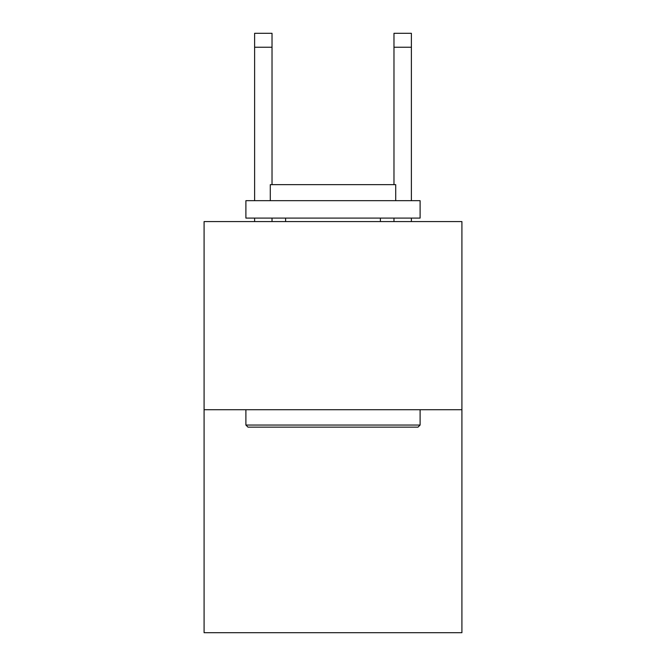 <?xml version="1.0" encoding="UTF-8"?>
<svg xmlns="http://www.w3.org/2000/svg" width="666" height="666" viewBox="0 0 666 666"><rect width="100%" height="100%" fill="white"/><g stroke="black" fill="none" stroke-linecap="round" stroke-linejoin="round"><path stroke-width="1" d="M461.913 409.723L461.913 221.578L204.087 221.578L204.087 632.7L461.913 632.7L461.913 409.723L204.087 409.723M418.015 427.139L247.985 427.139L245.896 425.05L420.104 425.05L418.015 427.139M245.896 200.674L420.104 200.674L420.104 218.098L245.896 218.098L245.896 200.674M395.712 200.674L395.712 184.649L270.288 184.649L270.288 200.674M245.896 409.723L245.896 425.05M420.104 409.723L420.104 425.05M285.614 218.098L285.614 221.578M380.386 218.098L380.386 221.578M272.028 221.578L272.028 218.098M272.028 184.649L272.028 47.236L254.612 47.236L254.612 33.3L272.028 33.3L272.028 47.236M254.612 221.578L254.612 218.098M254.612 200.674L254.612 47.236M411.388 221.578L411.388 218.098M411.388 200.674L411.388 33.3L393.972 33.3L393.972 184.649M393.972 218.098L393.972 221.578M393.972 47.236L411.388 47.236"/></g></svg>

